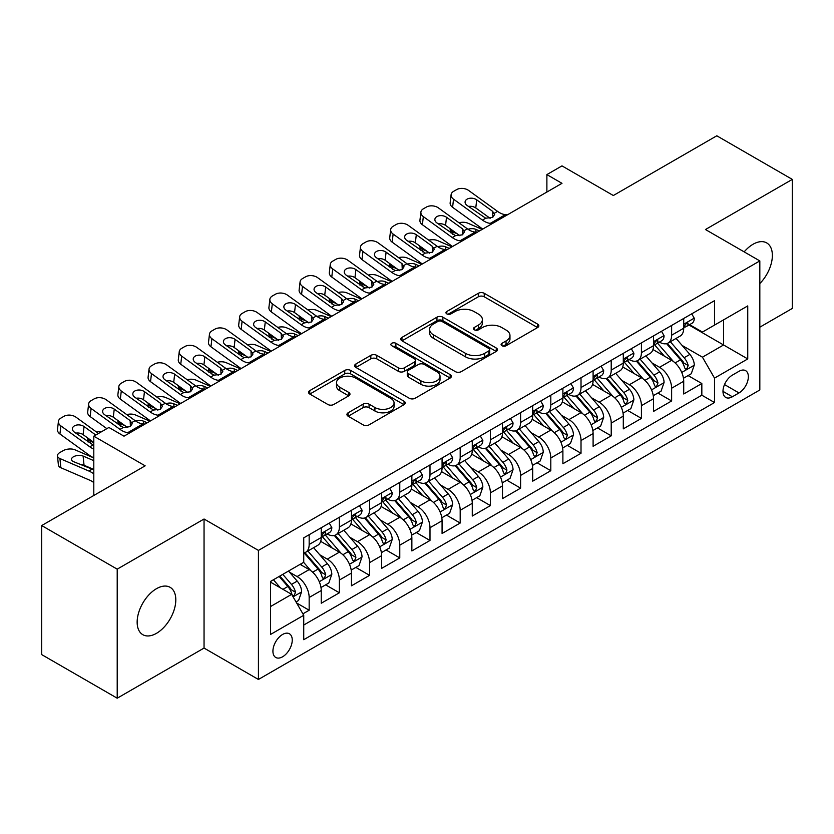 <?xml version="1.0" encoding="UTF-8"?>
<svg xmlns="http://www.w3.org/2000/svg" width="834" height="834" viewBox="0 0 834 834"><rect width="100%" height="100%" fill="white"/><g stroke="black" fill="none" stroke-linecap="round" stroke-linejoin="round"><path stroke-width="1.25" d="M501.964 345.724A2.94 1.699 0 0 0 506.113 345.724L537.617 327.533A4.191 2.419 0 0 0 538.837 325.823A4.191 2.419 0 0 0 537.617 324.113L484.252 293.307A4.191 2.419 0 0 0 478.32 293.307L446.816 311.489A2.94 1.699 0 0 0 445.961 312.687A2.94 1.699 0 0 0 446.816 313.886A2.94 1.699 0 0 0 450.965 313.886L455.041 311.53A13.417 7.746 0 0 1 474.014 311.53L478.466 314.105A13.417 7.746 0 0 1 482.396 319.578A13.417 7.746 0 0 1 478.466 325.052L474.39 327.408A2.94 1.699 0 0 0 473.524 328.606A2.94 1.699 0 0 0 474.39 329.805A2.94 1.699 0 0 0 478.539 329.805L482.615 327.449A13.417 7.746 0 0 1 501.588 327.449L506.04 330.024A13.417 7.746 0 0 1 509.97 335.497A13.417 7.746 0 0 1 506.04 340.97L501.964 343.327A2.94 1.699 0 0 0 501.098 344.525A2.94 1.699 0 0 0 501.964 345.724L501.964 343.327M156.479 633.329A27.334 15.783 120 0 0 174.337 609.237A27.334 15.783 120 0 0 170.146 587.334A27.334 15.783 120 0 0 156.479 588.689A27.334 15.783 120 0 0 138.621 612.771A27.334 15.783 120 0 0 142.812 634.684A27.334 15.783 120 0 0 156.479 633.329M759.826 283.56A27.334 15.783 120 0 0 766.707 242.913A27.334 15.783 120 0 0 753.029 244.268A27.334 15.783 120 0 0 744.168 251.878M282.59 656.785A13.667 7.892 120 0 0 291.514 644.734A13.667 7.892 120 0 0 289.419 633.788A13.667 7.892 120 0 0 282.59 634.466A13.667 7.892 120 0 0 273.656 646.506A13.667 7.892 120 0 0 275.752 657.463A13.667 7.892 120 0 0 282.59 656.785M348.164 412.778A4.191 2.419 0 0 0 346.934 414.498A4.191 2.419 0 0 0 348.164 416.208L363.134 424.85A4.191 2.419 0 0 0 369.066 424.85L404.052 404.646A4.191 2.419 0 0 0 405.272 402.937A4.191 2.419 0 0 0 404.052 401.227L350.676 370.421A4.191 2.419 0 0 0 344.755 370.421L309.768 390.614A4.191 2.419 0 0 0 308.538 392.324A4.191 2.419 0 0 0 309.768 394.034L327.856 404.48A4.191 2.419 0 0 0 333.777 404.48L348.758 395.837A4.191 2.419 0 0 0 349.978 394.128A4.191 2.419 0 0 0 348.758 392.407L339.782 387.237A11.217 6.474 0 0 1 336.498 382.66A11.217 6.474 0 0 1 343.42 376.676A11.217 6.474 0 0 1 355.649 378.073L390.781 398.36A11.217 6.474 0 0 1 394.065 402.937A11.217 6.474 0 0 1 387.143 408.921A11.217 6.474 0 0 1 374.914 407.524L369.066 404.136A4.191 2.419 0 0 0 363.134 404.136L348.164 412.778L348.164 416.208M759.826 327.189L792.3 308.444L792.3 179.393L716.792 135.796L613.334 195.521L561.98 165.883L546.885 174.598L561.98 183.324L124.005 436.182L108.91 427.467L93.804 436.182L93.804 495.469M117.208 569.153L117.208 698.204L204.049 648.07L204.049 519.019L117.208 569.153L41.7 525.556L145.158 465.831L93.804 436.182M204.049 519.019L258.425 550.409L759.826 260.917L759.826 389.968L258.425 679.46L258.425 550.409M792.3 179.393L705.46 229.527L759.826 260.917M455.343 371.62A4.191 2.419 0 0 0 461.265 371.62L496.251 351.416A4.191 2.419 0 0 0 497.481 349.707A4.191 2.419 0 0 0 496.251 347.997L442.885 317.181A4.191 2.419 0 0 0 436.953 317.181L401.967 337.384A4.191 2.419 0 0 0 400.747 339.094A4.191 2.419 0 0 0 401.967 340.804L455.343 371.62M392.918 346.36A2.94 1.699 0 0 1 395.889 346.777L395.889 343.285L450.151 374.612A4.191 2.419 0 0 1 451.382 376.322A4.191 2.419 0 0 1 450.151 378.031L415.165 398.235A4.191 2.419 0 0 1 409.233 398.235L355.868 367.419L355.868 363.999A4.191 2.419 0 0 0 354.638 365.709A4.191 2.419 0 0 0 355.868 367.419M355.868 363.999L370.838 355.357A4.191 2.419 0 0 1 376.77 355.357L398.412 367.846A4.191 2.419 0 0 0 404.344 367.846L414.279 362.112A4.191 2.419 0 0 0 415.509 360.403A4.191 2.419 0 0 0 414.279 358.693L391.74 345.683A2.94 1.699 0 0 1 390.885 344.484A2.94 1.699 0 0 1 392.699 342.92A2.94 1.699 0 0 1 395.889 343.285M117.208 698.204L41.7 654.607L41.7 525.556M302.898 613.845L309.164 610.227L296.633 602.982M289.502 572.187L297.081 576.565A17.087 9.862 60 0 1 309.164 597.488L321.246 590.514L321.246 603.243L339.375 592.786L325.625 584.853M319.703 554.746L327.293 559.124A17.087 9.862 60 0 1 339.375 580.057L351.458 573.083L351.458 585.812L369.577 575.345L355.837 567.412M349.915 537.304L357.494 541.683A17.087 9.862 60 0 1 369.577 562.616L381.659 555.642L381.659 568.371L399.778 557.904L386.038 549.971M380.116 519.874L387.706 524.252A17.087 9.862 60 0 1 399.778 545.175L411.86 538.201L411.86 550.93L429.99 540.463L416.249 532.53M410.318 502.433L417.907 506.811A17.087 9.862 60 0 1 429.99 527.734L442.072 520.76L442.072 533.489L460.191 523.033L446.451 515.089M440.529 484.992L448.108 489.37A17.087 9.862 60 0 1 460.191 510.293L472.273 503.319L472.273 516.048L490.402 505.592L476.652 497.658M470.73 467.551L478.32 471.929A17.087 9.862 60 0 1 490.402 492.863L502.485 485.888L502.485 498.617L520.604 488.151L506.863 480.217M500.942 450.12L508.521 454.499A17.087 9.862 60 0 1 520.604 475.422L532.686 468.447L532.686 481.176L550.805 470.71L537.065 462.776M531.143 432.679L538.722 437.058A17.087 9.862 60 0 1 550.805 457.981L562.887 451.006L562.887 463.735L581.017 453.269L567.266 445.335M561.345 415.238L568.934 419.617A17.087 9.862 60 0 1 581.017 440.54L593.099 433.565L593.099 446.294L611.218 435.838L597.478 427.905M591.556 397.797L599.135 402.176A17.087 9.862 60 0 1 611.218 423.109L623.3 416.124L623.3 428.864L641.429 418.397L627.679 410.464M621.757 380.356L629.347 384.735A17.087 9.862 60 0 1 641.429 405.668L653.512 398.694L653.512 411.423L671.631 400.956L671.631 388.227A17.087 9.862 -120 0 0 659.548 367.304L651.969 362.926M657.89 393.022L671.631 400.956M321.246 590.514A17.087 9.862 -120 0 0 309.164 569.591L300.104 564.357M351.458 573.083A17.087 9.862 -120 0 0 339.375 552.15L320.694 541.37M381.659 555.642A17.087 9.862 -120 0 0 369.577 534.709L350.895 523.929M411.86 538.201A17.087 9.862 -120 0 0 399.778 517.278L381.107 506.488M442.072 520.76A17.087 9.862 -120 0 0 429.99 499.837L411.308 489.047M472.273 503.319A17.087 9.862 -120 0 0 460.191 482.396L441.509 471.606M502.485 485.888A17.087 9.862 -120 0 0 490.402 464.955L471.721 454.176M532.686 468.447A17.087 9.862 -120 0 0 520.604 447.514L501.922 436.735M562.887 451.006A17.087 9.862 -120 0 0 550.805 430.083L532.134 419.293M593.099 433.565A17.087 9.862 -120 0 0 581.017 412.642L562.335 401.852M623.3 416.124A17.087 9.862 -120 0 0 611.218 395.201L592.536 384.422M653.512 398.694A17.087 9.862 -120 0 0 641.429 377.76L622.748 366.981M738.987 371.307L732.346 375.144A13.24 7.642 120 0 0 723.693 386.82A13.24 7.642 120 0 0 725.726 397.432A13.24 7.642 120 0 0 732.346 396.776L738.987 392.939A13.24 7.642 120 0 0 747.639 381.263A13.24 7.642 120 0 0 745.606 370.65A13.24 7.642 120 0 0 738.987 371.307M270.508 606.558L291.65 594.35L303.732 615.284L303.732 639.699L714.519 402.53L714.519 378.115L702.436 357.181L682.17 345.484M303.732 615.284L270.508 634.466L270.508 581.444L303.732 562.262L303.732 537.847L714.519 300.678L714.519 325.093L747.744 305.911L747.744 358.933L714.519 378.115M327.137 533.927L327.293 534.01A17.087 9.862 60 0 0 335.831 534.865L347.914 527.88A17.087 9.862 -120 0 0 351.458 520.062L351.458 510.293M357.338 516.486L357.494 516.58A17.087 9.862 60 0 0 366.043 517.424L378.125 510.45A17.087 9.862 -120 0 0 381.659 502.621L381.659 492.863M387.539 499.045L387.706 499.139A17.087 9.862 60 0 0 396.244 499.983L408.326 493.009A17.087 9.862 -120 0 0 411.86 485.19L411.86 475.422M417.751 481.604L417.907 481.698A17.087 9.862 60 0 0 426.445 482.542L438.528 475.568A17.087 9.862 -120 0 0 442.072 467.749L442.072 457.981M447.952 464.163L448.108 464.257A17.087 9.862 60 0 0 456.657 465.101L468.739 458.127A17.087 9.862 -120 0 0 472.273 450.308L472.273 440.54M478.163 446.732L478.32 446.816A17.087 9.862 60 0 0 486.858 447.67L498.941 440.696A17.087 9.862 -120 0 0 502.485 432.867L502.485 423.099M508.365 429.291L508.521 429.385A17.087 9.862 60 0 0 517.07 430.229L529.152 423.255A17.087 9.862 -120 0 0 532.686 415.426L532.686 405.668M538.566 411.85L538.722 411.944A17.087 9.862 60 0 0 547.271 412.788L559.353 405.814A17.087 9.862 -120 0 0 562.887 397.995L562.887 388.227M568.778 394.409L568.934 394.503A17.087 9.862 60 0 0 577.472 395.347L589.555 388.373A17.087 9.862 -120 0 0 593.099 380.554L593.099 370.786M598.979 376.978L599.135 377.062A17.087 9.862 60 0 0 607.684 377.906L619.766 370.932A17.087 9.862 -120 0 0 623.3 363.113L623.3 353.345M629.18 359.537L629.347 359.631A17.087 9.862 60 0 0 637.885 360.476L649.967 353.501A17.087 9.862 -120 0 0 653.512 345.672L653.512 335.904M303.732 625.041L701.832 395.201L701.832 383.515L683.713 393.982L683.713 381.253A17.087 9.862 -120 0 0 671.631 360.319L652.949 349.54M659.392 342.096L659.548 342.19A17.087 9.862 -120 0 0 668.086 343.035A17.087 9.862 -120 0 0 671.631 335.216L671.631 325.448M668.086 343.035L680.169 336.06A17.087 9.862 -120 0 0 683.713 328.231L683.713 318.473M309.164 534.709L309.164 544.477A17.087 9.862 60 0 1 305.63 552.296A17.087 9.862 60 0 1 303.732 552.994M305.63 552.296L317.712 545.321A17.087 9.862 -120 0 0 321.246 537.503L321.246 527.734M339.375 517.268L339.375 527.036A17.087 9.862 60 0 1 335.831 534.865M369.577 499.837L369.577 509.595A17.087 9.862 60 0 1 366.043 517.424M399.778 482.396L399.778 492.164A17.087 9.862 60 0 1 396.244 499.983M429.99 464.955L429.99 474.723A17.087 9.862 60 0 1 426.445 482.542M460.191 447.514L460.191 457.282A17.087 9.862 60 0 1 456.657 465.101M490.402 430.083L490.402 439.841A17.087 9.862 60 0 1 486.858 447.67M520.604 412.642L520.604 422.411A17.087 9.862 60 0 1 517.07 430.229M550.805 395.201L550.805 404.97A17.087 9.862 60 0 1 547.271 412.788M581.017 377.76L581.017 387.529A17.087 9.862 60 0 1 577.472 395.347M611.218 360.319L611.218 370.087A17.087 9.862 60 0 1 607.684 377.906M641.429 342.889L641.429 352.646A17.087 9.862 60 0 1 637.885 360.476M641.429 405.668L641.429 418.397M611.218 423.109L611.218 435.838M581.017 440.54L581.017 453.269M550.805 457.981L550.805 470.71M520.604 475.422L520.604 488.151M490.402 492.863L490.402 505.592M460.191 510.293L460.191 523.033M429.99 527.734L429.99 540.463M399.778 545.175L399.778 557.904M369.577 562.616L369.577 575.345M339.375 580.057L339.375 592.786M309.164 597.488L309.164 610.227M291.65 594.35L270.508 582.142M702.436 357.181L723.578 344.974L723.578 319.87L747.744 305.911M688.988 325.01L747.744 358.933M689.593 324.655L702.436 332.068L714.519 325.093M204.049 648.07L258.425 679.46M546.885 174.598L546.885 192.039M688.092 375.581L701.832 383.515M701.832 395.201L714.519 402.53M503.131 346.141L506.04 344.463A13.417 7.746 0 0 0 509.97 338.99L509.97 335.497M482.396 319.578L482.396 323.071A13.417 7.746 0 0 1 478.466 328.544L475.557 330.222M537.555 327.574L484.252 296.789A4.191 2.419 0 0 0 478.32 296.789L447.994 314.303M496.199 351.448L442.885 320.673A4.191 2.419 0 0 0 436.953 320.673L402.03 340.835M488.839 350.906A2.94 1.699 0 0 0 489.704 349.707A2.94 1.699 0 0 0 488.839 348.508L441.999 321.465A2.94 1.699 0 0 0 437.85 321.465L433.544 323.946A13.417 7.746 0 0 0 429.614 329.42A13.417 7.746 0 0 0 433.544 334.903L465.57 353.387A13.417 7.746 0 0 0 484.544 353.387L488.839 350.906L488.839 354.387A2.94 1.699 0 0 0 489.704 353.189L489.704 349.707M429.614 329.42L429.614 332.912A13.417 7.746 0 0 0 433.544 338.385L433.544 334.903M488.839 354.387L484.544 356.869A13.417 7.746 0 0 1 465.57 356.869L433.544 338.385M355.92 367.45L370.838 358.839L370.838 355.357M415.509 360.403L415.509 363.895A4.191 2.419 0 0 1 414.279 365.605L404.344 371.338A4.191 2.419 0 0 1 398.412 371.338L376.77 358.839A4.191 2.419 0 0 0 370.838 358.839M395.889 346.777L450.099 378.063M420.878 380.815A11.217 6.474 0 0 0 433.096 382.222A11.217 6.474 0 0 0 440.018 376.238A11.217 6.474 0 0 0 436.735 371.662L424.36 364.51A4.191 2.419 0 0 0 418.428 364.51L408.493 370.244A4.191 2.419 0 0 0 407.263 371.954A4.191 2.419 0 0 0 408.493 373.674L420.878 380.815L420.878 384.307A11.217 6.474 0 0 0 433.096 385.704A11.217 6.474 0 0 0 440.018 379.72L440.018 376.238M407.263 371.954L407.263 375.446A4.191 2.419 0 0 0 408.493 377.156L408.493 373.674M420.878 384.307L408.493 377.156M394.065 402.937L394.065 406.429A11.217 6.474 0 0 1 387.143 412.413A11.217 6.474 0 0 1 374.914 411.006L369.066 407.628A4.191 2.419 0 0 0 363.134 407.628L348.216 416.239M336.498 382.66L336.498 386.142A11.217 6.474 0 0 0 339.782 390.719L339.782 387.237M348.695 395.869L339.782 390.719M403.99 404.688L350.676 373.903A4.191 2.419 0 0 0 344.755 373.903L309.821 394.075M683.463 378.261L691.261 373.757L694.284 365.031A11.322 6.536 -120 0 0 689.874 354.408L676.072 338.427M482.208 229.381L467.697 223.116A8.548 4.274 -5.9 0 0 458.95 222.741M673.309 361.424L657.536 343.17M457.293 233.864L452.591 231.842L452.862 234.448M664.333 356.108L655.18 345.516A27.126 15.658 -120 0 0 654.336 344.567M666.554 343.65L680.513 359.808A11.322 6.536 60 0 1 684.547 367.606L685.371 368.951L686.903 368.732L688.175 365.511A11.322 6.536 -120 0 0 684.141 357.713L670.338 341.742M667.377 343.379L682.368 360.747A5.765 3.326 60 0 1 683.828 363.009L688.175 365.511M450.151 228.704A8.548 4.274 -5.9 0 0 450.141 229.225A8.548 4.274 -5.9 0 0 452.591 231.842M467.989 229.267A6.839 3.419 174.1 0 1 475.766 229.34L479.487 230.945M492.331 223.533L490.277 223.356A21.361 12.333 60 0 1 482.469 220.103L453.54 199.19L452.591 207.291A8.548 5.515 -173.3 0 1 450.151 202.808L451.1 194.708A8.548 5.515 6.7 0 0 453.54 199.19M482.75 229.058A32.036 18.494 60 0 1 481.52 228.214L452.591 207.291M691.72 313.845L694.284 318.296A11.322 6.536 60 0 1 691.939 323.3L686.205 326.615A11.322 6.536 -120 0 0 688.175 324.009L687.935 323.008M507.437 214.818L505.373 214.64A21.361 12.333 60 0 1 497.564 211.388L468.645 190.465A8.548 5.515 6.7 0 0 456.605 189.62L453.592 191.361A8.548 5.515 6.7 0 0 451.1 194.708M492.863 217.247L492.623 211.346L494.645 214.494L492.644 217.382L485.722 218.227L467.05 205.425A6.839 4.41 -173.3 0 1 465.091 201.838A6.839 4.41 -173.3 0 1 467.082 199.159A6.839 4.41 -173.3 0 1 476.714 199.837L475.766 207.947L490.121 218.32M475.766 207.947A6.839 4.41 6.7 0 0 468.458 206.446M492.623 211.346L476.714 199.837M684.089 327.147L684.141 327.147A11.322 6.536 -120 0 0 686.205 326.615M686.705 323.165L688.175 324.009C687.456 322.299 686.246 322.998 684.547 326.104A11.322 6.536 60 0 1 683.713 327.71M653.251 395.702L661.06 391.188L664.072 382.472A11.322 6.536 -120 0 0 659.673 371.839L645.87 355.868M451.997 246.822L437.496 240.557A8.548 4.274 -5.9 0 0 428.749 240.182M643.108 378.865L627.335 360.601M427.081 251.305L422.39 249.283L422.661 251.878M634.132 373.549L624.968 362.946A27.126 15.658 -120 0 0 624.134 362.008M636.342 361.091L650.301 377.249A11.322 6.536 60 0 1 654.346 385.047L655.17 386.392L656.692 386.173L657.963 382.952A11.322 6.536 -120 0 0 653.929 375.154L640.126 359.173M637.166 360.82L652.167 378.188A5.765 3.326 60 0 1 653.616 380.44L657.963 382.952M419.94 246.134A8.548 4.274 -5.9 0 0 419.929 246.666A8.548 4.274 -5.9 0 0 422.39 249.283M437.787 246.708A6.839 3.419 174.1 0 1 445.564 246.781L449.286 248.386M623.05 413.132L630.848 408.629L633.871 399.913A11.322 6.536 -120 0 0 629.461 389.28L615.659 373.298M421.796 264.253L407.284 257.998A8.548 4.274 -5.9 0 0 398.548 257.623M612.896 396.306L597.123 378.042M396.88 268.746L392.188 266.713L392.449 269.319M603.92 390.99L594.767 380.387A27.126 15.658 -120 0 0 593.923 379.449M606.141 378.521L620.1 394.691A11.322 6.536 60 0 1 624.134 402.488L624.958 403.823L626.49 403.614L627.762 400.393A11.322 6.536 -120 0 0 623.728 392.595L609.925 376.614M606.964 378.261L621.966 395.629A5.765 3.326 60 0 1 623.415 397.881L627.762 400.393M389.739 263.575A8.548 4.274 -5.9 0 0 389.728 264.107A8.548 4.274 -5.9 0 0 392.188 266.713M407.576 264.138A6.839 3.419 174.1 0 1 415.353 264.222L419.075 265.827M592.838 430.573L600.647 426.07L603.67 417.344A11.322 6.536 -120 0 0 599.26 406.721L585.458 390.739M391.594 281.694L377.083 275.439A8.548 4.274 -5.9 0 0 368.336 275.064M582.695 413.747L566.922 395.483M366.668 286.177L361.977 284.154L362.248 286.76M573.719 408.431L564.566 397.828A27.126 15.658 -120 0 0 563.721 396.88M575.94 395.962L589.899 412.121A11.322 6.536 60 0 1 593.933 419.919L594.757 421.264L596.289 421.055L597.561 417.834A11.322 6.536 -120 0 0 593.516 410.036L579.724 394.055M576.753 395.702L591.754 413.07A5.765 3.326 60 0 1 593.214 415.322L597.561 417.834M359.527 281.016A8.548 4.274 -5.9 0 0 359.517 281.538A8.548 4.274 -5.9 0 0 361.977 284.154M377.375 281.579A6.839 3.419 174.1 0 1 385.152 281.663L388.873 283.268M562.637 448.014L570.446 443.511L573.458 434.785A11.322 6.536 -120 0 0 569.049 424.162L555.256 408.18M361.383 299.135L346.871 292.87A8.548 4.274 -5.9 0 0 338.135 292.505M552.483 431.188L536.71 412.924M336.467 303.618L331.776 301.595L332.047 304.202M543.507 425.861L534.354 415.269A27.126 15.658 -120 0 0 533.52 414.321M545.728 413.403L559.687 429.562A11.322 6.536 60 0 1 563.721 437.36L564.545 438.705L566.077 438.486L567.349 435.275A11.322 6.536 -120 0 0 563.315 427.467L549.512 411.496M546.551 413.143L561.553 430.5A5.765 3.326 60 0 1 563.002 432.763L567.349 435.275M329.326 298.457A8.548 4.274 -5.9 0 0 329.315 298.979A8.548 4.274 -5.9 0 0 331.776 301.595M347.173 299.02A6.839 3.419 174.1 0 1 354.95 299.104L358.662 300.699M462.119 240.974L460.066 240.797A21.361 12.333 60 0 1 452.257 237.544L423.338 216.621L422.39 224.732A8.548 5.515 -173.3 0 1 419.94 220.249L420.889 212.149A8.548 5.515 6.7 0 0 423.338 216.621M452.549 246.499A32.036 18.494 60 0 1 451.309 245.644L422.39 224.732M661.508 331.286L664.072 335.737A11.322 6.536 60 0 1 661.737 340.741L655.993 344.056A11.322 6.536 -120 0 0 657.963 341.45L657.724 340.449M477.225 232.259L475.171 232.081A21.361 12.333 60 0 1 467.363 228.829L438.434 207.906A8.548 5.515 6.7 0 0 426.403 207.061L423.38 208.802A8.548 5.515 6.7 0 0 420.889 212.149M462.661 234.688L462.422 228.787L464.434 231.935L462.443 234.823L455.51 235.668L436.839 222.855A6.839 4.41 -173.3 0 1 434.889 219.279A6.839 4.41 -173.3 0 1 436.88 216.6A6.839 4.41 -173.3 0 1 446.513 217.278L445.564 225.378L459.909 235.761M445.564 225.378A6.839 4.41 6.7 0 0 438.257 223.877M462.422 228.787L446.513 217.278M653.887 344.588L653.929 344.588A11.322 6.536 -120 0 0 655.993 344.056M656.504 340.606L657.963 341.45C657.255 339.74 656.045 340.439 654.346 343.545A11.322 6.536 60 0 1 653.512 345.151M431.918 258.415L429.864 258.238A21.361 12.333 60 0 1 422.056 254.985L393.127 234.062L392.188 242.173A8.548 5.515 -173.3 0 1 389.739 237.69L390.687 229.59A8.548 5.515 6.7 0 0 393.127 234.062M422.338 263.94A32.036 18.494 60 0 1 421.107 263.085L392.188 242.173M631.307 348.727L633.871 353.168A11.322 6.536 60 0 1 631.526 358.182L625.792 361.497A11.322 6.536 -120 0 0 627.762 358.891L627.522 357.88M447.024 249.689L444.97 249.512A21.361 12.333 60 0 1 437.152 246.259L408.233 225.347A8.548 5.515 6.7 0 0 396.202 224.502L393.179 226.243A8.548 5.515 6.7 0 0 390.687 229.59M432.46 252.129L432.21 246.218L434.233 249.376L432.231 252.264L425.309 253.109L406.638 240.296A6.839 4.41 -173.3 0 1 404.678 236.71A6.839 4.41 -173.3 0 1 406.679 234.041A6.839 4.41 -173.3 0 1 416.302 234.719L415.353 242.819L429.708 253.202M415.353 242.819A6.839 4.41 6.7 0 0 408.055 241.318M432.21 246.218L416.302 234.719M623.676 362.029L623.728 362.029A11.322 6.536 -120 0 0 625.792 361.497M626.303 358.047L627.762 358.891C627.053 357.181 625.844 357.88 624.134 360.976A11.322 6.536 60 0 1 623.3 362.592M401.717 275.846L399.663 275.679A21.361 12.333 60 0 1 391.844 272.426L362.926 251.503L361.977 259.603A8.548 5.515 -173.3 0 1 359.537 255.131L360.476 247.02A8.548 5.515 6.7 0 0 362.926 251.503M392.136 281.381A32.036 18.494 60 0 1 390.906 280.526L361.977 259.603M601.106 366.168L603.67 370.609A11.322 6.536 60 0 1 601.324 375.623L595.58 378.938A11.322 6.536 -120 0 0 597.561 376.322L597.321 375.321M416.812 267.13L414.759 266.953A21.361 12.333 60 0 1 406.95 263.7L378.031 242.788A8.548 5.515 6.7 0 0 365.99 241.933L362.978 243.684A8.548 5.515 6.7 0 0 360.476 247.02M402.249 269.57L402.009 263.659L404.031 266.817L402.03 269.695L395.108 270.539L376.436 257.737A6.839 4.41 -173.3 0 1 374.476 254.151A6.839 4.41 -173.3 0 1 376.468 251.482A6.839 4.41 -173.3 0 1 386.1 252.16L385.152 260.26L399.507 270.643M385.152 260.26A6.839 4.41 6.7 0 0 377.844 258.759M402.009 263.659L386.1 252.16M593.474 379.46L593.516 379.46A11.322 6.536 -120 0 0 595.58 378.938M596.091 375.477L597.561 376.322C596.842 374.622 595.632 375.321 593.933 378.417A11.322 6.536 60 0 1 593.099 380.033M371.505 293.287L369.452 293.109A21.361 12.333 60 0 1 361.643 289.857L332.724 268.944L331.776 277.044A8.548 5.515 -173.3 0 1 329.326 272.572L330.274 264.461A8.548 5.515 6.7 0 0 332.724 268.944M361.935 298.822A32.036 18.494 60 0 1 360.695 297.967L331.776 277.044M570.894 383.609L573.458 388.05A11.322 6.536 60 0 1 571.123 393.054L565.379 396.369A11.322 6.536 -120 0 0 567.349 393.763L567.11 392.762M386.611 284.571L384.557 284.394A21.361 12.333 60 0 1 376.749 281.141L347.82 260.218A8.548 5.515 6.7 0 0 335.789 259.374L332.766 261.115A8.548 5.515 6.7 0 0 330.274 264.461M372.047 287L371.797 281.1L373.82 284.248L371.828 287.136L364.896 287.98L346.225 275.178A6.839 4.41 -173.3 0 1 344.275 271.592A6.839 4.41 -173.3 0 1 346.266 268.913A6.839 4.41 -173.3 0 1 355.889 269.591L354.95 277.701L369.295 288.084M354.95 277.701A6.839 4.41 6.7 0 0 347.642 276.2M371.797 281.1L355.889 269.591M563.273 396.901L563.315 396.901A11.322 6.536 -120 0 0 565.379 396.369M565.89 392.918L567.349 393.763C566.64 392.063 565.431 392.762 563.721 395.858A11.322 6.536 60 0 1 562.887 397.464M532.436 465.455L540.234 460.941L543.257 452.226A11.322 6.536 -120 0 0 538.847 441.593L525.045 425.621M331.181 316.576L316.67 310.311A8.548 4.274 -5.9 0 0 307.934 309.935M522.282 448.619L506.509 430.365M306.266 321.059L301.564 319.036L301.835 321.643M513.306 443.302L504.153 432.71A27.126 15.658 -120 0 0 503.309 431.762M515.527 430.844L529.486 447.003A11.322 6.536 60 0 1 533.52 454.801L534.344 456.146L535.876 455.927L537.148 452.706A11.322 6.536 -120 0 0 533.114 444.908L519.311 428.937M516.35 430.573L531.341 447.941A5.765 3.326 60 0 1 532.801 450.204L537.148 452.706M299.125 315.898A8.548 4.274 -5.9 0 0 299.114 316.42A8.548 4.274 -5.9 0 0 301.564 319.036M316.962 316.461A6.839 3.419 174.1 0 1 324.739 316.534L328.46 318.14M341.304 310.728L339.25 310.55A21.361 12.333 60 0 1 331.442 307.298L302.513 286.385L301.564 294.485A8.548 5.515 -173.3 0 1 299.125 290.003L300.073 281.902A8.548 5.515 6.7 0 0 302.513 286.385M331.724 316.253A32.036 18.494 60 0 1 330.493 315.408L301.564 294.485M540.693 401.039L543.257 405.491A11.322 6.536 60 0 1 540.912 410.495L535.178 413.81A11.322 6.536 -120 0 0 537.148 411.204L536.908 410.203M356.41 302.012L354.346 301.835A21.361 12.333 60 0 1 346.537 298.582L317.618 277.659A8.548 5.515 6.7 0 0 305.588 276.815L302.565 278.556A8.548 5.515 6.7 0 0 300.073 281.902M341.836 304.441L341.596 298.541L343.618 301.689L341.617 304.577L334.695 305.421L316.023 292.609A6.839 4.41 -173.3 0 1 314.064 289.033A6.839 4.41 -173.3 0 1 316.055 286.354A6.839 4.41 -173.3 0 1 325.687 287.032L324.739 295.142L339.094 305.515M324.739 295.142A6.839 4.41 6.7 0 0 317.431 293.641M341.596 298.541L325.687 287.032M533.062 414.342L533.114 414.342A11.322 6.536 -120 0 0 535.178 413.81M535.689 410.359L537.148 411.204C536.429 409.494 535.23 410.192 533.52 413.299A11.322 6.536 60 0 1 532.686 414.905M502.224 482.896L510.033 478.382L513.056 469.667A11.322 6.536 -120 0 0 508.646 459.034L494.843 443.062M300.97 334.017L286.469 327.752A8.548 4.274 -5.9 0 0 277.722 327.376M492.081 466.06L476.308 447.795M276.054 338.5L271.363 336.467L271.634 339.073M483.105 460.743L473.952 450.141A27.126 15.658 -120 0 0 473.107 449.203M485.325 448.285L499.285 464.444A11.322 6.536 60 0 1 503.319 472.242L504.143 473.587L505.665 473.368L506.936 470.147A11.322 6.536 -120 0 0 502.902 462.349L489.099 446.367M486.139 448.014L501.14 465.382A5.765 3.326 60 0 1 502.589 467.634L506.936 470.147M268.913 333.329A8.548 4.274 -5.9 0 0 268.902 333.861A8.548 4.274 -5.9 0 0 271.363 336.467M286.76 333.892A6.839 3.419 174.1 0 1 294.538 333.975L298.259 335.581M311.103 328.169L309.039 327.991A21.361 12.333 60 0 1 301.23 324.739L272.311 303.816L271.363 311.926A8.548 5.515 -173.3 0 1 268.923 307.444L269.862 299.343A8.548 5.515 6.7 0 0 272.311 303.816M301.522 333.694A32.036 18.494 60 0 1 300.282 332.839L271.363 311.926M510.481 418.48L513.056 422.932A11.322 6.536 60 0 1 510.71 427.936L504.966 431.251A11.322 6.536 -120 0 0 506.936 428.645L506.697 427.633M326.198 319.443L324.145 319.276A21.361 12.333 60 0 1 316.336 316.023L287.417 295.1A8.548 5.515 6.7 0 0 275.376 294.256L272.353 295.997A8.548 5.515 6.7 0 0 269.862 299.343M311.635 321.882L311.395 315.982L313.417 319.13L311.416 322.018L304.483 322.862L285.812 310.05A6.839 4.41 -173.3 0 1 283.862 306.474A6.839 4.41 -173.3 0 1 285.853 303.795A6.839 4.41 -173.3 0 1 295.486 304.473L294.538 312.573L308.893 322.956M294.538 312.573A6.839 4.41 6.7 0 0 287.23 311.072M311.395 315.982L295.486 304.473M502.86 431.783L502.902 431.783A11.322 6.536 -120 0 0 504.966 431.251M505.477 427.8L506.936 428.645C506.228 426.935 505.018 427.633 503.319 430.74A11.322 6.536 60 0 1 502.485 432.346M472.023 500.327L479.831 495.823L482.844 487.108A11.322 6.536 -120 0 0 478.435 476.475L464.642 460.493M270.769 351.448L256.257 345.193A8.548 4.274 -5.9 0 0 247.521 344.817M461.869 483.501L446.096 465.236M245.853 355.93L241.162 353.908L241.422 356.514M452.893 478.184L443.74 467.582A27.126 15.658 -120 0 0 442.896 466.644M455.114 465.716L469.073 481.885A11.322 6.536 60 0 1 473.107 489.683L473.931 491.017L475.463 490.809L476.735 487.588A11.322 6.536 -120 0 0 472.701 479.79L458.898 463.808M455.937 465.455L470.939 482.823A5.765 3.326 60 0 1 472.388 485.075L476.735 487.588M238.712 350.77A8.548 4.274 -5.9 0 0 238.701 351.302A8.548 4.274 -5.9 0 0 241.162 353.908M256.549 351.333A6.839 3.419 174.1 0 1 264.326 351.416L268.048 353.022M280.891 345.61L278.837 345.432A21.361 12.333 60 0 1 271.029 342.18L242.1 321.257L241.162 329.367A8.548 5.515 -173.3 0 1 238.712 324.885L239.66 316.784A8.548 5.515 6.7 0 0 242.1 321.257M271.321 351.135A32.036 18.494 60 0 1 270.08 350.28L241.162 329.367M480.28 435.921L482.844 440.362A11.322 6.536 60 0 1 480.499 445.377L474.765 448.692A11.322 6.536 -120 0 0 476.735 446.086L476.495 445.075M295.997 336.884L293.943 336.707A21.361 12.333 60 0 1 286.135 333.454L257.206 312.541A8.548 5.515 6.7 0 0 245.175 311.697L242.152 313.438A8.548 5.515 6.7 0 0 239.66 316.784M281.433 339.323L281.183 333.412L283.206 336.571L281.214 339.448L274.282 340.303L255.611 327.491A6.839 4.41 -173.3 0 1 253.651 323.905A6.839 4.41 -173.3 0 1 255.652 321.236A6.839 4.41 -173.3 0 1 265.275 321.914L264.326 330.014L278.681 340.397M264.326 330.014A6.839 4.41 6.7 0 0 257.028 328.513M281.183 333.412L265.275 321.914M472.649 449.224L472.701 449.224A11.322 6.536 -120 0 0 474.765 448.692M475.276 445.241L476.735 446.086C476.026 444.376 474.817 445.075 473.107 448.171A11.322 6.536 60 0 1 472.273 449.787M441.812 517.768L449.62 513.264L452.643 504.539A11.322 6.536 -120 0 0 448.233 493.916L434.431 477.934M240.567 368.889L226.056 362.634A8.548 4.274 -5.9 0 0 217.309 362.258M431.668 500.942L415.895 482.678M215.641 373.371L210.95 371.349L211.221 373.955M422.692 495.625L413.539 485.023A27.126 15.658 -120 0 0 412.694 484.074M424.913 483.157L438.872 499.316A11.322 6.536 60 0 1 442.906 507.114L443.73 508.459L445.262 508.24L446.534 505.029A11.322 6.536 -120 0 0 442.489 497.231L428.697 481.249M425.736 482.896L440.727 500.264A5.765 3.326 60 0 1 442.187 502.516L446.534 505.029M208.51 368.211A8.548 4.274 -5.9 0 0 208.5 368.732A8.548 4.274 -5.9 0 0 210.95 371.349M226.348 368.774A6.839 3.419 174.1 0 1 234.125 368.857L237.846 370.463M250.69 363.04L248.636 362.873A21.361 12.333 60 0 1 240.817 359.621L211.899 338.698L210.95 346.798A8.548 5.515 -173.3 0 1 208.51 342.326L209.459 334.215A8.548 5.515 6.7 0 0 211.899 338.698M241.109 368.576A32.036 18.494 60 0 1 239.879 367.721L210.95 346.798M450.079 453.362L452.643 457.803A11.322 6.536 60 0 1 450.297 462.818L444.564 466.123A11.322 6.536 -120 0 0 446.534 463.516L446.294 462.516M265.785 354.325L263.732 354.148A21.361 12.333 60 0 1 255.923 350.895L227.004 329.983A8.548 5.515 6.7 0 0 214.963 329.128L211.951 330.879A8.548 5.515 6.7 0 0 209.459 334.215M251.222 356.764L250.982 350.853L253.004 354.012L251.003 356.889L244.081 357.734L225.409 344.932A6.839 4.41 -173.3 0 1 223.449 341.346A6.839 4.41 -173.3 0 1 225.441 338.677A6.839 4.41 -173.3 0 1 235.073 339.355L234.125 347.455L248.48 357.838M234.125 347.455A6.839 4.41 6.7 0 0 226.817 345.954M250.982 350.853L235.073 339.355M442.447 466.654L442.489 466.654A11.322 6.536 -120 0 0 444.564 466.123M445.064 462.672L446.534 463.516C445.815 461.817 444.605 462.516 442.906 465.612A11.322 6.536 60 0 1 442.072 467.228M411.61 535.209L419.419 530.705L422.431 521.98A11.322 6.536 -120 0 0 418.032 511.357L404.229 495.375M210.356 386.33L195.854 380.064A8.548 4.274 -5.9 0 0 187.108 379.689M401.467 518.373L385.694 500.119M185.44 390.812L180.749 388.79L181.02 391.396M392.491 513.056L383.327 502.464A27.126 15.658 -120 0 0 382.493 501.515M394.701 500.598L408.66 516.757A11.322 6.536 60 0 1 412.705 524.555L413.528 525.9L415.051 525.681L416.322 522.459A11.322 6.536 -120 0 0 412.288 514.661L398.485 498.69M395.524 500.337L410.526 517.695A5.765 3.326 60 0 1 411.975 519.957L416.322 522.459M178.299 385.652A8.548 4.274 -5.9 0 0 178.288 386.173A8.548 4.274 -5.9 0 0 180.749 388.79M196.146 386.215A6.839 3.419 174.1 0 1 203.923 386.288L207.645 387.893M220.478 380.481L218.425 380.304A21.361 12.333 60 0 1 210.616 377.051L181.697 356.139L180.749 364.239A8.548 5.515 -173.3 0 1 178.299 359.767L179.247 351.656A8.548 5.515 6.7 0 0 181.697 356.139M210.908 386.017A32.036 18.494 60 0 1 209.668 385.162L180.749 364.239M419.867 470.793L422.431 475.244A11.322 6.536 60 0 1 420.096 480.248L414.352 483.564A11.322 6.536 -120 0 0 416.322 480.957L416.083 479.957M235.584 371.766L233.53 371.589A21.361 12.333 60 0 1 225.722 368.336L196.793 347.413A8.548 5.515 6.7 0 0 184.762 346.569L181.739 348.31A8.548 5.515 6.7 0 0 179.247 351.656M221.02 374.195L220.77 368.294L222.793 371.443L220.802 374.33L213.869 375.175L195.198 362.373A6.839 4.41 -173.3 0 1 193.248 358.787A6.839 4.41 -173.3 0 1 195.239 356.108A6.839 4.41 -173.3 0 1 204.862 356.785L203.923 364.896L218.268 375.269M203.923 364.896A6.839 4.41 6.7 0 0 196.615 363.395M220.77 368.294L204.862 356.785M412.246 484.095L412.288 484.095A11.322 6.536 -120 0 0 414.352 483.564M414.863 480.113L416.322 480.957C415.613 479.258 414.404 479.946 412.705 483.053A11.322 6.536 60 0 1 411.86 484.658M381.409 552.65L389.207 548.136L392.23 539.421A11.322 6.536 -120 0 0 387.82 528.787L374.018 512.816M180.154 403.771L165.643 397.505A8.548 4.274 -5.9 0 0 156.907 397.13M371.255 535.814L355.482 517.56M155.239 408.253L150.537 406.231L150.808 408.827M362.279 530.497L353.126 519.905A27.126 15.658 -120 0 0 352.282 518.957M364.5 518.039L378.459 534.198A11.322 6.536 60 0 1 382.493 541.996L383.317 543.341L384.849 543.122L386.121 539.9A11.322 6.536 -120 0 0 382.087 532.102L368.284 516.131M365.323 517.768L380.325 535.136A5.765 3.326 60 0 1 381.774 537.398L386.121 539.9M148.098 403.083A8.548 4.274 -5.9 0 0 148.087 403.614A8.548 4.274 -5.9 0 0 150.537 406.231M165.935 403.656A6.839 3.419 174.1 0 1 173.712 403.729L177.433 405.334M190.277 397.922L188.223 397.745A21.361 12.333 60 0 1 180.415 394.492L151.486 373.58L150.537 381.68A8.548 5.515 -173.3 0 1 148.098 377.197L149.046 369.097A8.548 5.515 6.7 0 0 151.486 373.58M180.697 403.447A32.036 18.494 60 0 1 179.466 402.603L150.537 381.68M389.666 488.234L392.23 492.685A11.322 6.536 60 0 1 389.885 497.689L384.151 501.005A11.322 6.536 -120 0 0 386.121 498.398L385.881 497.398M205.383 389.207L203.329 389.03A21.361 12.333 60 0 1 195.51 385.777L166.591 364.854A8.548 5.515 6.7 0 0 154.561 364.01L151.538 365.751A8.548 5.515 6.7 0 0 149.046 369.097M190.809 391.636L190.569 385.735L192.591 388.884L190.59 391.772L183.668 392.616L164.996 379.804A6.839 4.41 -173.3 0 1 163.037 376.228A6.839 4.41 -173.3 0 1 165.038 373.549A6.839 4.41 -173.3 0 1 174.66 374.226L173.712 382.337L188.067 392.71M173.712 382.337A6.839 4.41 6.7 0 0 166.404 380.825M190.569 385.735L174.66 374.226M382.035 501.536L382.087 501.536A11.322 6.536 -120 0 0 384.151 501.005M384.662 497.554L386.121 498.398C385.412 496.689 384.203 497.387 382.493 500.494A11.322 6.536 60 0 1 381.659 502.099M351.197 570.081L359.006 565.577L362.029 556.862A11.322 6.536 -120 0 0 357.619 546.228L343.817 530.247M149.953 421.201L135.442 414.946A8.548 4.274 -5.9 0 0 126.695 414.571M341.054 553.255L325.281 534.99M125.027 425.694L120.336 423.662L120.607 426.268M332.078 547.938L322.925 537.336A27.126 15.658 -120 0 0 322.08 536.398M334.298 535.47L348.258 551.639A11.322 6.536 60 0 1 352.292 559.437L353.116 560.771L354.638 560.563L355.909 557.341A11.322 6.536 -120 0 0 351.875 549.543L338.072 533.562M335.112 535.209L350.113 552.577A5.765 3.326 60 0 1 351.573 554.829L355.909 557.341M117.886 420.524A8.548 4.274 -5.9 0 0 117.875 421.055A8.548 4.274 -5.9 0 0 120.336 423.662M135.733 421.087A6.839 3.419 174.1 0 1 143.511 421.17L147.232 422.775M160.076 415.363L158.012 415.186A21.361 12.333 60 0 1 150.203 411.933L121.284 391.01L120.336 399.121A8.548 5.515 -173.3 0 1 117.896 394.638L118.835 386.538A8.548 5.515 6.7 0 0 121.284 391.01M150.495 420.889A32.036 18.494 60 0 1 149.265 420.034L120.336 399.121M359.454 505.675L362.029 510.127A11.322 6.536 60 0 1 359.683 515.131L353.939 518.446A11.322 6.536 -120 0 0 355.909 515.839L355.68 514.828M175.171 406.638L173.118 406.471A21.361 12.333 60 0 1 165.309 403.218L136.39 382.295A8.548 5.515 6.7 0 0 124.349 381.451L121.326 383.192A8.548 5.515 6.7 0 0 118.835 386.538M160.608 409.077L160.368 403.176L162.39 406.325L160.389 409.213L153.456 410.057L134.795 397.245A6.839 4.41 -173.3 0 1 132.835 393.669A6.839 4.41 -173.3 0 1 134.827 390.99A6.839 4.41 -173.3 0 1 144.459 391.667L143.511 399.767L157.866 410.151M143.511 399.767A6.839 4.41 6.7 0 0 136.203 398.266M160.368 403.176L144.459 391.667M351.833 518.977L351.875 518.977A11.322 6.536 -120 0 0 353.939 518.446M354.45 514.995L355.909 515.839C355.201 514.13 353.991 514.828 352.292 517.924A11.322 6.536 60 0 1 351.458 519.54M320.996 587.522L328.804 583.018L331.817 574.303A11.322 6.536 -120 0 0 327.408 563.669L313.615 547.688M310.842 570.696L303.618 562.324M93.804 442.687L90.135 441.103L90.395 443.709M301.866 565.379L300.699 564.013M304.087 552.911L318.046 569.08A11.322 6.536 60 0 1 322.08 576.878L322.904 578.212L324.436 578.004L325.708 574.782A11.322 6.536 -120 0 0 321.674 566.984L307.871 551.003M304.91 552.65L319.912 570.018A5.765 3.326 60 0 1 321.361 572.27L325.708 574.782M87.685 437.965A8.548 4.274 -5.9 0 0 87.674 438.496A8.548 4.274 -5.9 0 0 90.135 441.103M101.769 431.585A8.548 4.274 -5.9 0 0 96.494 432.012M129.864 432.804L127.81 432.627A21.361 12.333 60 0 1 120.002 429.374L91.083 408.452L90.135 416.562A8.548 5.515 -173.3 0 1 87.685 412.079L88.633 403.979A8.548 5.515 6.7 0 0 91.083 408.452M106.846 428.645L90.135 416.562M329.253 523.116L331.817 527.557A11.322 6.536 60 0 1 329.472 532.572L323.738 535.887A11.322 6.536 -120 0 0 325.708 533.28L325.469 532.269M144.97 424.079L142.916 423.901A21.361 12.333 60 0 1 135.108 420.649L106.179 399.736A8.548 5.515 6.7 0 0 94.148 398.892L91.125 400.633A8.548 5.515 6.7 0 0 88.633 403.979M130.406 426.518L130.156 420.607L132.179 423.766L130.187 426.643L123.255 427.498L104.584 414.686A6.839 4.41 -173.3 0 1 102.634 411.099A6.839 4.41 -173.3 0 1 104.625 408.431A6.839 4.41 -173.3 0 1 114.248 409.108L113.299 417.208L127.654 427.592M113.299 417.208A6.839 4.41 6.7 0 0 106.001 415.707M130.156 420.607L114.248 409.108M321.632 536.418L321.674 536.408A11.322 6.536 -120 0 0 323.738 535.887M324.249 532.436L325.708 533.28C324.999 531.571 323.79 532.269 322.08 535.365A11.322 6.536 60 0 1 321.246 536.981M296.028 601.939L298.593 600.459L301.616 591.733A11.322 6.536 -120 0 0 297.206 581.11L288.522 571.05M93.804 457.929L75.029 449.828A8.548 4.274 -5.9 0 0 62.998 450.725L59.975 452.466A8.548 4.274 -5.9 0 0 57.473 455.927A8.548 4.274 -5.9 0 0 59.923 458.544L60.872 467.738A8.548 4.274 174.1 0 1 58.411 465.132L57.473 455.927M280.412 587.866L273.416 579.766M93.804 473.795A32.036 18.494 -120 0 0 88.852 471.022L59.923 458.544M93.804 482.563A21.361 12.333 -120 0 0 89.801 480.217L60.872 467.738M271.665 582.82L270.508 581.475M279.15 576.45L287.845 586.51A11.322 6.536 60 0 1 291.879 594.308L292.703 595.653L294.235 595.434L295.507 592.223A11.322 6.536 -120 0 0 291.473 584.426L282.778 574.365M279.859 576.054L289.7 587.459A5.765 3.326 60 0 1 291.16 589.711L295.507 592.223M93.804 469.803L73.434 461.629A6.839 3.419 174.1 0 1 71.463 459.534A6.839 3.419 174.1 0 1 73.475 456.771A6.839 3.419 174.1 0 1 83.098 456.052L93.804 460.67M93.804 469.459L84.046 465.247A6.839 3.419 -5.9 0 0 80.231 464.559M93.804 449.088A21.361 12.333 60 0 1 89.801 446.816L60.872 425.893L59.923 433.993A8.548 5.515 -173.3 0 1 57.483 429.52L58.432 421.41A8.548 5.515 6.7 0 0 60.872 425.893M93.804 457.866A32.036 18.494 60 0 1 88.852 454.916L59.923 433.993M98.506 433.471L75.977 417.177A8.548 5.515 6.7 0 0 63.937 416.322L60.924 418.074A8.548 5.515 6.7 0 0 58.432 421.41M89.801 446.816L93.054 444.929L74.382 432.127A6.839 4.41 -173.3 0 1 72.422 428.54A6.839 4.41 -173.3 0 1 74.414 425.872A6.839 4.41 -173.3 0 1 84.046 426.549L83.098 434.65L93.804 442.395M83.098 434.65A6.839 4.41 6.7 0 0 75.79 433.148M95.785 435.035L84.046 426.549M297.081 576.565L309.164 569.591M327.293 559.124L339.375 552.15M357.494 541.683L369.577 534.709M387.706 524.252L399.778 517.278M417.907 506.811L429.99 499.837M448.108 489.37L460.191 482.396M478.32 471.929L490.402 464.955M508.521 454.499L520.604 447.514M538.722 437.058L550.805 430.083M568.934 419.617L581.017 412.642M599.135 402.176L611.218 395.201M629.347 384.735L641.429 377.76M659.548 367.304L671.631 360.319M671.631 335.216L683.713 328.231M309.164 544.477L321.246 537.503M339.375 527.036L351.458 520.062M369.577 509.595L381.659 502.621M399.778 492.164L411.86 485.19M429.99 474.723L442.072 467.749M460.191 457.282L472.273 450.308M490.402 439.841L502.485 432.867M520.604 422.411L532.686 415.426M550.805 404.97L562.887 397.995M581.017 387.529L593.099 380.554M611.218 370.087L623.3 363.113M641.429 352.646L653.512 345.672M671.631 388.227L683.713 381.253M724.506 384.568L738.987 392.939M722.984 391.365L732.346 396.776M506.04 344.463L506.04 340.97M474.39 329.805L474.39 327.408M478.466 328.544L478.466 325.052M446.816 313.886L446.816 311.489M478.32 296.789L478.32 293.307M484.252 296.789L484.252 293.307M537.617 327.533L537.617 324.113M401.967 340.804L401.967 337.384M436.953 320.673L436.953 317.181M442.885 320.673L442.885 317.181M496.251 351.416L496.251 347.997M465.57 356.869L465.57 353.387M484.544 356.869L484.544 353.387M376.77 358.839L376.77 355.357M398.412 371.338L398.412 367.846M404.344 371.338L404.344 367.846M414.279 365.605L414.279 362.112M450.151 378.031L450.151 374.612M363.134 407.628L363.134 404.136M369.066 407.628L369.066 404.136M374.914 411.006L374.914 407.524M348.758 395.837L348.758 392.407M309.768 394.034L309.768 390.614M344.755 373.903L344.755 370.421M350.676 373.903L350.676 370.421M404.052 404.646L404.052 401.227M681.732 372.454L694.211 365.25M684.141 357.713L689.874 354.408M675.113 362.926L680.513 359.808M475.766 229.34L476.058 232.154M694.211 318.161L683.713 324.228M485.722 218.227L482.469 220.103M497.564 211.388L494.312 213.264M505.373 214.64L490.277 223.356M651.531 389.895L664 382.691M653.929 375.154L659.673 371.839M644.911 380.367L650.301 377.249M445.564 246.781L445.846 249.595M621.32 407.336L633.798 400.132M623.728 392.595L629.461 389.28M614.7 397.808L620.1 394.691M415.353 264.222L415.645 267.026M591.118 424.767L603.597 417.563M593.516 410.036L599.26 406.721M584.498 415.238L589.899 412.121M385.152 281.663L385.444 284.467M560.907 442.208L573.385 435.004M563.315 427.467L569.049 424.162M554.287 432.679L559.687 429.562M354.95 299.104L355.232 301.908M664 335.602L653.512 341.669M455.51 235.668L452.257 237.544M467.363 228.829L464.111 230.705M475.171 232.081L460.066 240.797M633.798 353.043L623.3 359.1M425.309 253.109L422.056 254.985M437.152 246.259L433.899 248.146M444.97 249.512L429.864 258.238M603.597 370.484L593.099 376.541M395.108 270.539L391.844 272.426M406.95 263.7L403.698 265.577M414.759 266.953L399.663 275.679M573.385 387.925L562.887 393.982M364.896 287.98L361.643 289.857M376.749 281.141L373.496 283.018M384.557 284.394L369.452 293.109M530.705 459.649L543.184 452.445M533.114 444.908L538.847 441.593M524.086 450.12L529.486 447.003M324.739 316.534L325.031 319.349M543.184 405.355L532.686 411.423M334.695 305.421L331.442 307.298M346.537 298.582L343.285 300.459M354.346 301.835L339.25 310.55M500.504 477.09L512.973 469.886M502.902 462.349L508.646 459.034M493.884 467.561L499.285 464.444M294.538 333.975L294.829 336.79M512.973 422.796L502.485 428.853M304.483 322.862L301.23 324.739M316.336 316.023L313.084 317.9M324.145 319.276L309.039 327.991M470.293 494.531L482.771 487.327M472.701 479.79L478.435 476.475M463.673 485.002L469.073 481.885M264.326 351.416L264.618 354.221M482.771 440.237L472.273 446.294M274.282 340.303L271.029 342.18M286.135 333.454L282.872 335.341M293.943 336.707L278.837 345.432M440.091 511.961L452.57 504.758M442.489 497.231L448.233 493.916M433.471 502.433L438.872 499.316M234.125 368.857L234.417 371.662M452.57 457.678L442.072 463.735M244.081 357.734L240.817 359.621M255.923 350.895L252.671 352.772M263.732 354.148L248.636 362.873M409.88 529.402L422.358 522.199M412.288 514.661L418.032 511.357M403.26 519.874L408.66 516.757M203.923 386.288L204.205 389.103M422.358 475.119L411.86 481.176M213.869 375.175L210.616 377.051M225.722 368.336L222.47 370.213M233.53 371.589L218.425 380.304M379.678 546.843L392.157 539.64M382.087 532.102L387.82 528.787M373.059 537.315L378.459 534.198M173.712 403.729L174.004 406.544M392.157 492.55L381.659 498.617M183.668 392.616L180.415 394.492M195.51 385.777L192.258 387.654M203.329 389.03L188.223 397.745M349.477 564.284L361.956 557.081M351.875 549.543L357.619 546.228M342.857 554.756L348.258 551.639M143.511 421.17L143.802 423.985M361.956 509.991L351.458 516.048M153.456 410.057L150.203 411.933M165.309 403.218L162.057 405.095M173.118 406.471L158.012 415.186M319.266 581.715L331.744 574.522M321.674 566.984L327.408 563.669M312.646 572.197L318.046 569.08M331.744 527.432L321.246 533.489M123.255 427.498L120.002 429.374M135.108 420.649L131.855 422.536M142.916 423.901L127.81 432.627M293.078 596.842L301.543 591.952M291.473 584.426L297.206 581.11M88.852 471.022L91.657 469.406M282.955 589.336L287.845 586.51M83.098 456.052L84.046 465.247M450.141 229.225L450.496 232.738M419.929 246.666L420.294 250.179M389.728 264.107L390.093 267.61M359.517 281.538L359.881 285.051M329.315 298.979L329.68 302.492M299.114 316.42L299.469 319.933M268.902 333.861L269.267 337.363M238.701 351.302L239.066 354.804M208.5 368.732L208.854 372.245M178.288 386.173L178.653 389.687M148.087 403.614L148.442 407.128M117.875 421.055L118.24 424.558M87.674 438.496L88.039 441.999"/></g></svg>
